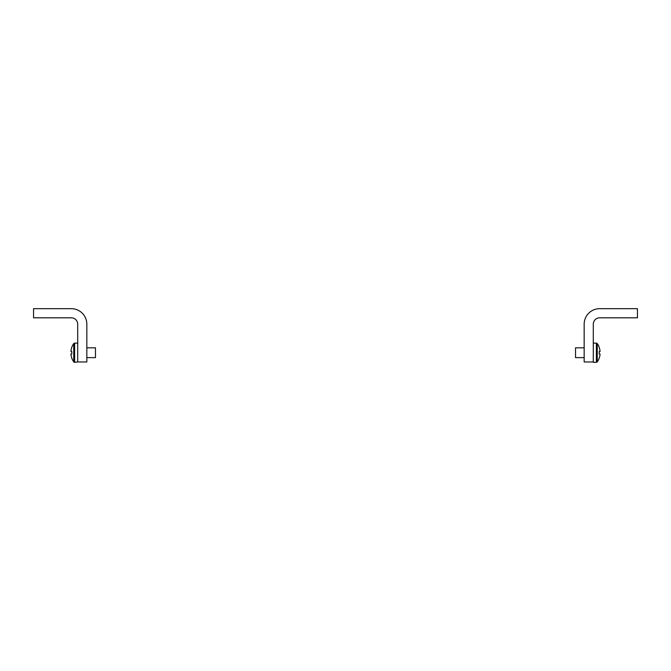 <?xml version="1.0" encoding="UTF-8"?>
<svg xmlns="http://www.w3.org/2000/svg" width="671" height="671" viewBox="0 0 671 671"><rect width="100%" height="100%" fill="white"/><g stroke="black" fill="none" stroke-linecap="round" stroke-linejoin="round"><path stroke-width="1.01" d="M86.836 324.202A15.525 15.525 0 0 0 71.311 308.677L33.55 308.677L33.55 317.811L71.311 317.811A6.391 6.391 0 0 1 77.702 324.202L77.702 361.963L86.836 361.963L86.836 324.202M77.702 343.141L74.624 343.141A1.065 1.065 0 0 0 73.76 343.586A15.685 15.685 0 0 0 71.789 347.276L71.831 347.31A15.685 15.618 -90 0 0 70.925 351.428L71.831 351.512A14.829 11.466 90 0 0 71.789 352.728A14.829 11.466 90 0 0 71.831 353.944L70.925 354.036L71.831 353.944M77.702 361.963L74.624 362.323A1.065 1.065 0 0 1 73.76 361.879L73.76 343.586M86.836 357.635L95.467 357.635L95.467 347.83L86.836 347.83M73.76 361.879A15.685 15.685 0 0 1 71.789 358.18L71.831 358.146A15.685 15.618 -90 0 1 70.925 354.036M593.298 361.963L584.164 361.963L584.164 324.202A15.525 15.525 0 0 1 599.689 308.677L637.45 308.677L637.45 317.811L599.689 317.811A6.391 6.391 0 0 0 593.298 324.202L593.298 362.323L596.376 362.323A1.065 1.065 0 0 0 597.24 361.879A15.685 15.685 0 0 0 599.211 358.18L599.169 358.146A15.685 15.618 90 0 0 600.075 354.036L599.169 353.944A14.829 11.466 -90 0 0 599.211 352.728A14.829 11.466 -90 0 0 599.169 351.512L600.075 351.428L599.169 351.512M593.298 343.141L596.376 343.141A1.065 1.065 0 0 1 597.24 343.586L597.24 361.879M584.164 357.635L575.533 357.635L575.533 347.83L584.164 347.83M597.24 343.586A15.685 15.685 0 0 1 599.211 347.276L599.169 347.31A15.685 15.618 90 0 1 600.075 351.428M74.624 362.323L74.624 343.141M596.376 343.141L596.376 362.323"/></g></svg>
